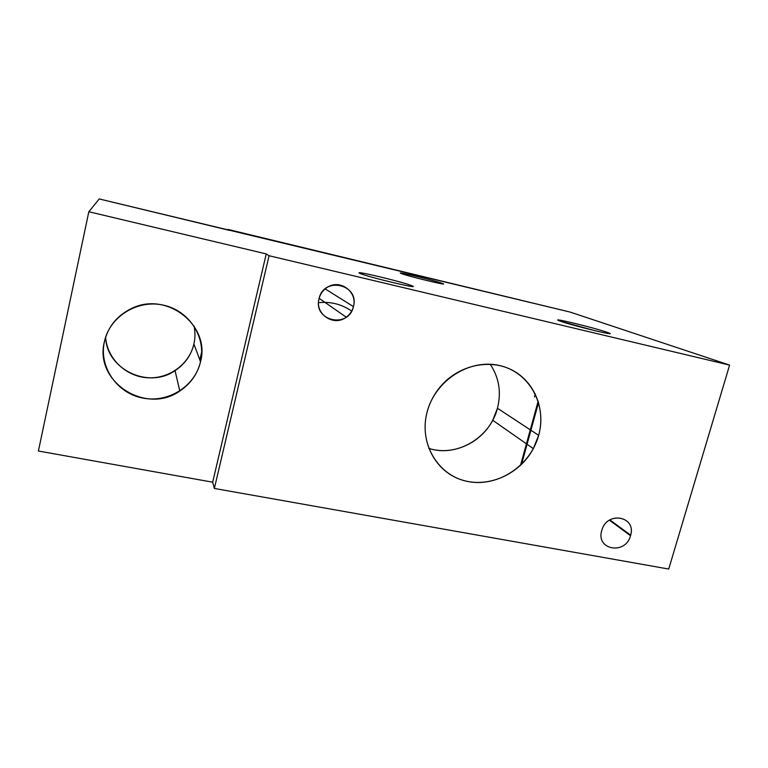 <?xml version="1.0" encoding="UTF-8"?>
<svg xmlns="http://www.w3.org/2000/svg" width="768" height="768" viewBox="0 0 768 768"><rect width="100%" height="100%" fill="white"/><g stroke="black" fill="none" stroke-linecap="round" stroke-linejoin="round"><path stroke-width="1.15" d="M99.245 198.95L570.134 312.077L729.6 365.098L269.078 255.734L266.246 253.92L88.829 211.738L99.245 198.95L229.536 230.4L228.058 229.45L570.134 312.077L729.6 365.098L668.717 569.05L214.358 488.448L212.678 482.189L38.4 451.018L88.829 211.738L99.245 198.95M401.194 273.485C407.395 276.106 451.757 286.781 442.291 283.392C435.322 280.637 393.485 270.538 401.194 273.485L402.01 273.782C410.832 276.97 451.334 286.608 442.291 283.392L442.166 283.862L441.677 283.171C432.989 280.051 393.725 270.643 401.194 273.485M359.856 273.341C366.298 276.643 422.928 290.122 411.917 285.754C404.17 282.25 351.6 269.683 359.856 273.341L361.795 274.099C374.16 278.621 422.035 289.718 411.917 285.754L411.744 286.435L411.917 285.754L410.218 285.12C398.198 280.752 352.118 269.942 359.856 273.341M560.16 321.11L594.95 330.701C608.573 333.859 612.624 334.387 607.104 332.304C593.866 327.562 546.269 316.186 560.16 321.11L560.861 321.36C574.829 326.314 623.088 337.709 607.104 332.304L606.826 333.274L606.845 332.218C593.146 327.379 546.394 316.234 560.16 321.11M201.677 351.898L199.834 359.933L201.677 351.898M38.4 451.018L212.678 482.189L266.246 253.92L88.829 211.738L38.4 451.018M200.515 361.747C195.053 386.275 168.278 403.21 142.714 398.054C117.062 393.274 98.755 366.989 104.381 341.789C109.613 316.502 137.645 299.242 163.421 305.146C189.293 310.685 206.342 337.306 200.515 361.747L193.901 344.006C189.341 364.339 168.749 379.277 147.226 377.731C125.683 376.368 106.982 358.464 105.619 337.21C106.666 369.667 148.675 389.203 175.056 370.637C184.867 364.118 191.146 355.238 193.901 344.006L200.515 361.747C210.72 325.603 166.733 290.65 131.328 308.611C117.034 315.638 108.048 326.698 104.381 341.789C93.926 382.09 146.39 415.056 179.798 390.998C190.579 383.818 197.482 374.074 200.515 361.747M194.054 326.054C195.293 332.064 195.235 338.045 193.901 344.006C195.235 338.045 195.293 332.064 194.054 326.054M227.923 230.016L228.058 229.45L227.923 230.016M269.078 255.734L214.358 488.448L668.717 569.05L729.6 365.098L269.078 255.734L214.358 488.448L212.678 482.189L266.246 253.92L269.078 255.734M538.656 435.341C530.41 465.869 497.866 487.392 468.202 481.574C438.422 476.218 418.618 443.885 427.056 412.262C435.034 380.563 469.459 358.474 499.373 365.491C529.411 372.029 547.325 404.918 538.656 435.341L497.453 408.259C490.157 437.837 456.499 457.69 428.755 448.368C452.314 456.086 480.835 443.386 492.701 420.259L497.453 408.259L538.656 435.341C545.76 409.882 534.893 382.051 512.506 370.301C490.214 358.435 459.427 364.877 441.206 385.709C434.39 393.523 429.677 402.384 427.056 412.262C419.366 441.302 435.254 471.494 461.606 479.875C487.882 488.534 519.59 474.528 533.328 448.646L538.656 435.341M353.424 306.595C348.797 329.078 312.845 321.091 319.056 298.694C323.789 275.885 359.885 284.438 353.424 306.595L325.162 288.883L353.424 306.595C357.773 291.974 340.07 278.726 327.312 287.338C323.078 290.035 320.323 293.827 319.056 298.694C314.611 314.064 333.85 326.957 346.234 317.184C349.882 314.506 352.282 310.973 353.424 306.595M630.509 535.728C625.565 555.322 595.488 549.974 601.776 530.419C606.826 510.557 636.979 516.336 630.509 535.728L609.418 520.186L630.509 535.728L630.662 535.181C636.346 516.269 607.248 510.826 601.91 529.997L601.776 530.419C595.488 549.974 625.565 555.322 630.509 535.728M350.678 310.435C341.04 304.051 330.326 301.469 318.538 302.678C330.326 301.469 341.04 304.051 350.678 310.435M534.509 396.97L535.248 393.859M490.195 364.243C499.056 377.491 501.475 392.16 497.453 408.259C501.475 392.16 499.056 377.491 490.195 364.243M520.502 465.408L538.166 401.136L520.502 465.408M179.798 390.998L175.056 370.637M533.328 448.646L492.701 420.259M538.57 402.432L521.52 464.429M606.845 332.218L606.557 333.226M410.218 285.12L409.949 286.195M441.677 283.171L441.523 283.757M319.142 298.339L346.234 317.184M609.878 519.898L630.662 535.181"/></g></svg>
